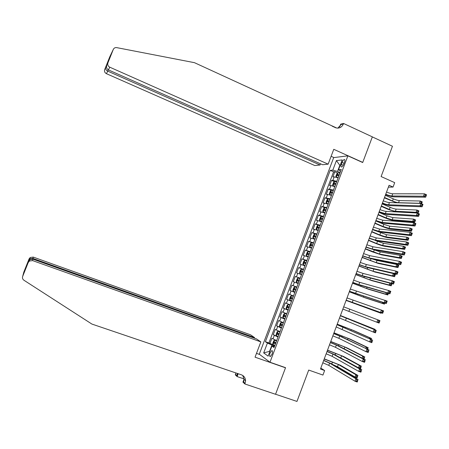 <?xml version="1.0" encoding="UTF-8"?>
<svg xmlns="http://www.w3.org/2000/svg" width="449" height="449" viewBox="0 0 449 449"><rect width="100%" height="100%" fill="white"/><g stroke="black" fill="none" stroke-linecap="round" stroke-linejoin="round"><path stroke-width="0.67" d="M272.027 354.272C272.751 351.949 272.678 350.72 271.802 350.579L270.085 352.903C269.361 355.221 269.434 356.45 270.315 356.596L272.027 354.272M333.691 157.61L259.281 354.21L269.989 362.236L347.885 155.848L333.691 157.61M269.989 362.236L285.553 367.664L275.563 394.233L296.969 401.428L308.71 370.06L322.938 375.061L324.633 370.52L320.822 368.107M347.885 155.848L362.691 162.532L372.328 136.906L392.454 146.256L381.117 176.552L394.699 182.648L393.055 187.059L389.07 185.28L320.468 369.05L324.633 370.52M338.091 177.849L334.208 176.861L332.861 176.94L334.819 171.748L337.676 173.011M336.767 181.345L332.894 180.341L331.547 180.403L334.438 181.671M331.547 180.403L329.583 185.605L330.919 185.566L334.791 186.588M331.485 195.343L326.305 194.282L328.275 189.074L331.194 190.342M328.174 204.104L323.022 202.97L324.992 197.756L327.95 199.025M324.863 212.882L319.733 211.67L321.709 206.45L324.7 207.719M321.546 221.671L316.438 220.38L318.414 215.155L321.45 216.429L320.44 217.215L319.452 219.836L319.817 220.756L321.686 221.306M318.223 230.472L313.144 229.108L315.119 223.871L318.274 225.179M314.895 239.283L309.838 237.841L311.825 232.599L315.394 234.069M311.567 248.112L306.532 246.591L308.519 241.338L313.105 243.206M308.227 256.946L303.221 255.352L305.208 250.093L310.074 252.052M304.888 265.797L299.91 264.119L301.896 258.854L306.774 260.796M301.543 274.659L296.587 272.908L298.579 267.632L303.468 269.557M298.192 283.532L293.264 281.703L295.257 276.421L300.156 278.329M294.836 292.417L289.936 290.509L291.934 285.222L296.84 287.113M289.936 290.509L294.847 292.389M293.494 295.975L288.6 294.033L286.602 299.331L291.524 301.189M290.133 304.877L285.267 302.862L283.263 308.16L288.196 310.006M286.765 313.795L281.927 311.696L279.918 317.005L284.862 318.835M283.398 322.719L278.582 320.547L276.573 325.862L281.529 327.675M280.019 331.659L275.231 329.409L273.222 334.73L277.953 336.441M342.065 162.415L341.33 164.368C340.769 166.046 340.825 166.927 341.504 167.017C342.306 166.775 343.058 165.81 343.766 164.132L344.506 162.156C345.068 160.489 345.006 159.608 344.332 159.518C343.53 159.765 342.772 160.731 342.065 162.415L344.074 163.313M274.384 346.594L271.903 346.089L274.036 347.52L341.257 169.464L338.535 169.683L340.533 171.372M271.903 346.089L268.109 356.13L263.681 352.908L267.408 343.064L265.393 341.717L330.228 170.356L332.799 170.149L336.419 160.585L342.222 159.928L338.535 169.683M334.819 171.748L333.585 171.838L268.889 342.963L273.542 344.927M276.64 340.611L271.875 338.282L269.866 343.614M277.993 337.031L273.222 334.73M281.371 328.084L276.573 325.862M284.745 319.149L279.918 317.005M288.112 310.225L283.263 308.16M291.48 301.313L286.602 299.331M291.934 285.222L296.851 287.085M295.257 276.421L300.201 278.206M298.579 267.632L303.552 269.338M301.896 258.854L306.892 260.482M305.208 250.093L310.231 251.642M308.519 241.338L313.565 242.814M311.825 232.599L316.893 233.996M315.119 223.871L320.216 225.19M318.414 215.155L323.538 216.396M321.709 206.45L326.85 207.618M324.992 197.756L330.161 198.845M328.275 189.074L333.467 190.09M340.123 165.479L339.831 165.35L337.525 171.462L332.799 170.149M340.073 172.59L337.525 171.462M388.374 187.143L393.055 187.059M340.185 165.316L339.831 165.35L336.419 160.585M269.877 351.449L269.568 351.343L269.843 351.533M274.608 345.999L271.948 345.051L269.568 351.343L263.681 352.908M333.585 171.838L330.228 170.356M268.889 342.963L265.393 341.717M267.408 343.064L271.948 345.051M386.544 192.043C389.064 193.104 391.124 193.682 392.723 193.788L424.423 193.822L426.55 194.776L425.663 197.173L393.88 196.864C391.831 196.741 389.064 195.994 385.579 194.63M385.73 194.232C388.25 195.287 390.31 195.876 391.898 195.989L423.536 196.219L424.423 193.822L425.495 194.827L425.136 195.792L425.989 196.174L426.348 195.214L425.495 194.827M425.989 196.174L425.663 197.173L423.536 196.219L425.136 195.792M426.348 195.214L426.55 194.776M339.854 173.174L337.962 172.764L336.885 173.684L335.897 176.289L336.318 177.119L338.209 177.535M336.318 177.119L338.136 177.731M396.506 202.78L384.378 197.846M339.231 174.829L337.71 174.442L337.322 175.492L338.832 175.873M338.198 175.682L339.152 175.031M385.321 195.332L393.307 198.856C395.749 199.878 397.752 200.456 399.329 200.585L420.258 201.006L422.262 201.898L421.583 203.739M384.524 197.459L392.521 200.978C394.957 201.999 396.961 202.578 398.532 202.712L419.422 203.262L420.258 201.006L421.263 201.966L420.926 202.869L421.729 203.223L422.066 202.319L421.263 201.966M419.72 203.391L420.926 202.869M421.566 203.734L421.729 203.223M422.066 202.319L422.262 201.898M328.152 164.154L109.769 67.187L108.377 69.892L322.595 164.727L328.152 164.154L333.77 149.315L362.741 162.398L372.344 136.861L343.558 123.475L340.696 124.148L339.669 126.859M362.455 162.426L362.741 162.398M320.485 163.795L320.03 164.996L314.788 165.535L106.424 73.675C104.746 72.738 104.162 71.38 104.668 69.601L110.039 57.102L107.917 62.882L113.283 49.452C113.967 48.032 115.112 47.426 116.718 47.628L194.456 62.675L336.812 128.072C339.865 128.296 342.048 126.927 343.367 123.969L343.558 123.475M104.668 69.601L109.758 56.855L113.283 49.452M335.869 127.858L332.159 126.147M333.949 157.577L331.121 156.308M320.03 164.996L107.732 71.138L106.424 73.675M107.917 62.882C107.39 64.757 108.007 66.194 109.769 67.187M337.8 128.128L341.206 124.474L343.367 123.969M105.678 67.507L105.56 68.018C105.577 69.382 106.301 70.426 107.732 71.138L108.254 69.836M108.826 59.627L108.703 60.435M106.828 65.133C106.166 67.294 106.682 68.882 108.377 69.892M254.347 338.153L254.566 337.581L250.514 334.797L33.243 257.097L32.743 259.095M254.566 337.581L32.996 258.467L29.937 258.747L30.223 257.496L33.243 257.097M285.502 367.804L255.049 357.18L260.841 341.885L32.609 260.6L29.421 261.021L28.22 262.519L22.675 276.41C22.175 277.965 22.585 279.239 23.915 280.221L91.899 324.066L241.366 374.797C243.987 375.841 245.39 377.828 245.575 380.758L244.901 383.985L275.546 394.284L285.502 367.804L285.081 367.501M28.22 262.519L25.2 269.608L29.084 258.916L23.825 272.077L22.675 276.41M244.065 378.922L237.111 376.571L235.304 374.853L235.865 372.934M244.901 383.985L242.943 382.121L244.076 379.13M259.657 354.491L256.486 353.38M260.841 341.885L256.547 338.939L32.872 259.14L32.609 260.6M237.656 373.54L236.853 375.656L235.489 374.359M238.195 373.725L237.111 376.571M29.084 258.916L30.223 257.496M242.735 375.465L244.088 379.377L243.611 382.06L245.092 383.468M237.308 373.422L236.853 375.656M28.511 261.312L29.729 259.679L32.872 259.14M25.565 268.176L26.087 267.38M28.815 260.038L29.937 258.747M383.278 200.804C385.803 201.854 387.857 202.448 389.44 202.589L420.865 203.425L422.997 204.374L422.111 206.77L390.602 205.659C388.57 205.49 385.809 204.727 382.324 203.363M382.458 202.993C384.984 204.042 387.038 204.643 388.621 204.795L419.978 205.827L420.865 203.425L421.931 204.447L421.577 205.412L422.43 205.788L422.79 204.828L421.931 204.447M422.43 205.788L422.111 206.77L419.978 205.827L421.577 205.412M422.79 204.828L422.997 204.374M380.006 209.571C382.531 210.62 384.58 211.226 386.157 211.4L417.306 213.039L419.445 213.982L418.552 216.384L387.319 214.47C385.304 214.252 382.548 213.466 379.057 212.102M379.186 211.765L385.332 213.606L416.414 215.447L417.306 213.039L418.367 214.083L418.013 215.043L418.866 215.419L419.226 214.459L418.367 214.083M418.866 215.419L418.552 216.384L416.414 215.447L418.013 215.043M419.226 214.459L419.445 213.982M376.722 218.354L382.868 220.229L413.737 222.67L415.881 223.602L414.994 226.01L384.035 223.288C382.032 223.03 379.282 222.221 375.791 220.857M375.903 220.549L382.043 222.435L412.844 225.084L413.737 222.67L414.797 223.731L414.438 224.696L415.297 225.067L415.656 224.102L414.797 223.731M415.297 225.067L414.994 226.01L412.844 225.084L414.438 224.696M415.656 224.102L415.881 223.602M373.445 227.149L379.573 229.063L410.167 232.318L412.317 233.239L411.424 235.652L380.746 232.122C378.754 231.819 376.015 230.982 372.518 229.624M372.619 229.349L378.748 231.274L409.275 234.732L410.167 232.318L411.222 233.39L410.863 234.361L411.722 234.726L412.081 233.761L411.222 233.39M411.722 234.726L411.424 235.652L409.275 234.732L410.863 234.361M412.081 233.761L412.317 233.239M336.559 181.896L334.673 181.469L333.601 182.367L332.619 184.977L333.029 185.824L334.915 186.262M333.029 185.824L334.842 186.447M396.119 211.928L388.284 209.414L381.212 206.332M335.936 183.557L334.415 183.158L334.034 184.202L335.538 184.601M334.909 184.41L335.863 183.742M382.144 203.84L390.147 207.343C392.589 208.358 394.592 208.948 396.158 209.105L416.919 210.031L418.923 210.918L418.086 213.174L417.548 213.146M381.347 205.973L389.356 209.464C391.797 210.48 393.801 211.069 395.361 211.238L416.077 212.293L416.919 210.031L417.912 211.008L417.576 211.911L418.384 212.265L418.715 211.361L417.912 211.008M418.384 212.265L418.086 213.174L416.077 212.293L417.576 211.911M418.715 211.361L418.923 210.918M333.265 190.634L331.384 190.185L330.318 191.061L329.336 193.676L329.734 194.546L331.615 195.006M329.734 194.546L331.547 195.175M378.165 214.499L386.191 217.961L392.185 219.78L412.732 221.335L413.568 219.073L415.578 219.948L414.741 222.21L394.104 220.605C391.775 220.302 388.783 219.398 385.13 217.888L378.041 214.83M332.636 192.295L331.115 191.88L330.739 192.93L332.238 193.345M331.62 193.149L332.569 192.464M378.962 212.366L386.982 215.834L392.982 217.642L413.568 219.073L414.562 220.061L414.225 220.964L415.033 221.318L415.364 220.408L414.562 220.061M415.033 221.318L414.741 222.21L412.732 221.335L414.225 220.964M415.364 220.408L415.578 219.948M329.959 199.378L328.09 198.913L327.029 199.771L326.041 202.381L326.44 203.279L328.309 203.762M326.44 203.279L328.247 203.913M374.977 223.035L383.019 226.47L389.002 228.328L409.376 230.388L410.218 228.126L412.233 228.996L411.396 231.257L390.927 229.147C388.615 228.799 385.629 227.873 381.964 226.369L374.864 223.338M329.33 201.045L327.809 200.619L327.439 201.668L328.937 202.095M328.326 201.898L329.274 201.203M375.774 220.902L383.816 224.343L389.799 226.189L410.218 228.126L411.205 229.125L410.869 230.034L411.677 230.382L412.008 229.473L411.205 229.125M411.677 230.382L411.396 231.257L409.376 230.388L410.869 230.034M412.008 229.473L412.233 228.996M326.653 208.14L324.784 207.651L323.74 208.488L322.747 211.103L323.134 212.023L324.997 212.529M323.134 212.023L324.947 212.663M371.783 231.583L379.848 234.99L385.82 236.887L406.019 239.457L406.856 237.19L408.876 238.054L408.04 240.322L387.745 237.701C385.45 237.302 382.469 236.359 378.799 234.861L371.682 231.858M326.025 209.806L324.498 209.363L324.133 210.418L325.626 210.862M325.031 210.665L325.968 209.947M375.976 230.881L386.617 234.748L406.856 237.19L407.838 238.206L407.501 239.115L408.315 239.463L408.652 238.554L407.838 238.206M408.315 239.463L408.04 240.322L406.019 239.457L407.501 239.115M408.652 238.554L408.876 238.054M370.156 235.955L376.273 237.914L406.592 241.977L408.742 242.892L407.849 245.306L377.446 240.967L369.241 238.402M369.331 238.155L375.448 240.125L405.694 244.396L406.592 241.977L407.636 243.066L407.277 244.037L408.141 244.402L408.5 243.437L407.636 243.066M408.141 244.402L407.849 245.306L405.694 244.396L407.277 244.037M408.5 243.437L408.742 242.892M323.342 216.912L321.456 216.424L319.817 220.756L321.636 221.424M368.59 240.148L376.666 243.526L382.632 245.457L402.652 248.538L403.494 246.271L405.52 247.124L404.678 249.391L384.563 246.265C382.279 245.822 379.304 244.857 375.633 243.369L368.5 240.383M322.713 218.584L321.187 218.124L320.822 219.185L322.315 219.634M321.731 219.438L322.663 218.708M375.252 240.462L383.429 243.313L403.494 246.271L404.476 247.298L404.134 248.207L404.947 248.55L405.284 247.64L404.476 247.298M404.947 248.55L404.678 249.391L402.652 248.538L404.134 248.207M405.284 247.64L405.52 247.124M366.861 244.772L372.967 246.776L403.006 251.653L405.166 252.557L404.268 254.976L374.146 249.824L365.957 247.191M366.042 246.978L372.142 248.993L402.113 254.072L403.006 251.653L404.049 252.759L403.69 253.73L404.555 254.095L404.914 253.124L404.049 252.759M404.555 254.095L404.268 254.976L402.113 254.072L403.69 253.73M404.914 253.124L405.166 252.557M320.025 225.701L318.173 225.162L317.14 225.959L316.147 228.58L316.517 229.551L318.363 230.096M316.517 229.551L318.324 230.202M365.391 248.718L379.439 254.044L399.284 257.636L400.126 255.358L402.158 256.205L401.316 258.478L381.369 254.847L372.457 251.883L365.312 248.926M319.396 227.368L317.864 226.897L317.51 227.957L318.998 228.423M318.431 228.232L319.02 227.379L319.351 227.48M373.927 249.784L380.236 251.895L400.126 255.358L401.103 256.407L400.766 257.316L401.58 257.659L401.917 256.744L401.103 256.407M401.58 257.659L401.316 258.478L399.284 257.636L400.766 257.316M401.917 256.744L402.158 256.205M363.567 253.601L369.662 255.649L399.419 261.34L401.586 262.238L400.688 264.663L370.846 258.691L362.674 255.997M362.741 255.812L368.837 257.866L398.521 263.765L399.419 261.34L400.457 262.469L400.098 263.44L400.963 263.799L401.322 262.828L400.457 262.469M400.963 263.799L400.688 264.663L398.521 263.765L400.098 263.44M401.322 262.828L401.586 262.238M316.702 234.496L314.856 233.94L313.834 234.709L312.841 237.341L313.2 238.329L315.041 238.896M313.2 238.329L315.007 238.986M362.186 257.299L376.24 262.637L395.911 266.745L396.753 264.467L398.791 265.303L397.949 267.582L378.176 263.434L362.119 257.479M316.074 236.168L314.541 235.68L314.188 236.746L315.675 237.224M315.125 237.033L315.692 236.157L316.034 236.264M372.446 259.011L377.042 260.487L396.753 264.467L397.724 265.527L397.387 266.437L398.201 266.773L398.538 265.859L397.724 265.527M398.201 266.773L397.949 267.582L395.911 266.745L397.387 266.437M398.538 265.859L398.791 265.303M360.266 262.446L366.35 264.534L395.827 271.05L397.994 271.937L397.096 274.361L367.535 267.576L359.38 264.809M359.441 264.657L365.52 266.757L394.929 273.475L395.827 271.05L396.86 272.189L396.501 273.16L397.365 273.514L397.73 272.543L396.86 272.189M397.365 273.514L397.096 274.361L394.929 273.475L396.501 273.16M397.73 272.543L397.994 271.937M313.38 243.302L311.539 242.724L310.523 243.476L309.524 246.108L309.877 247.124L311.713 247.713M309.877 247.124L311.685 247.786M358.976 265.892L373.035 271.247L392.533 275.866L393.38 273.581L395.417 274.412L394.576 276.691L374.982 272.032L358.919 266.044M312.745 244.98L311.213 244.481L310.865 245.547L312.347 246.035M311.814 245.85L312.369 244.946L312.717 245.059M372.535 268.721L393.38 273.581L394.345 274.659L394.003 275.568L394.823 275.905L395.159 274.99L394.345 274.659M394.823 275.905L394.576 276.691L392.533 275.866L394.003 275.568M395.159 274.99L395.417 274.412M356.961 271.303L363.033 273.43L392.23 280.765L394.402 281.646L393.504 284.077L364.223 276.472L356.085 273.637M356.13 273.514L362.203 275.658L391.326 283.201L392.23 280.765L393.257 281.921L392.892 282.898L393.767 283.252L394.127 282.275L393.257 281.921M393.767 283.252L393.504 284.077L391.326 283.201L392.892 282.898M394.127 282.275L394.402 281.646M310.046 252.125L308.188 251.541L307.206 252.254L306.207 254.892L306.555 255.93L308.379 256.542M306.555 255.93L308.356 256.598M391.775 284.133L390.956 283.802L390.619 284.717L391.438 285.048L391.977 283.678L391.197 285.817L371.778 280.642L355.72 274.62M309.417 253.803L307.885 253.287L307.543 254.353L309.013 254.864M308.508 254.678L309.035 253.752L309.389 253.865M355.765 274.502L369.83 279.862L389.148 284.997L389.844 283.123M391.438 285.048L391.197 285.817L389.148 284.997L390.619 284.717M390.956 283.802L390.512 283.302M353.649 280.165L359.711 282.342L388.621 290.503L390.804 291.373L389.9 293.803L360.901 285.373L352.785 282.477M352.819 282.387L358.88 284.571L387.723 292.939L388.621 290.503L389.648 291.676L389.283 292.653L390.159 293.001L390.518 292.024L389.648 291.676M390.159 293.001L389.9 293.803L387.723 292.939L389.283 292.653M390.518 292.024L390.804 291.373M306.712 260.959L304.888 260.336L303.883 261.043L302.89 263.681L303.221 264.747L305.045 265.376M303.221 264.747L305.028 265.421M388.402 293.371L387.813 294.959L368.573 289.268L352.516 283.207M306.078 262.637L304.545 262.109L304.209 263.176L305.679 263.698M305.202 263.524L305.696 262.564L306.061 262.687M352.549 283.117L366.62 288.494L385.764 294.146L386.275 292.754M387.509 293.107L387.229 293.876L388.048 294.202L388.363 293.354M388.048 294.202L387.813 294.959L385.764 294.146L387.229 293.876M350.332 289.049L387.195 301.111L386.297 303.546L349.485 291.328M349.507 291.266L384.108 302.688L385.012 300.252L386.033 301.442L385.669 302.418L386.544 302.761L386.903 301.784L386.033 301.442M386.544 302.761L386.297 303.546L384.108 302.688L385.669 302.418M386.903 301.784L387.195 301.111M303.372 269.804L301.554 269.159L300.561 269.843L299.562 272.487L299.887 273.576L301.706 274.232M299.887 273.576L301.694 274.26M384.81 303.069L384.423 304.108L365.363 297.9L349.305 291.805M302.738 271.482L301.206 270.938L300.869 272.015L302.34 272.549M301.896 272.38L302.357 271.392L302.727 271.516M349.328 291.749L363.404 297.137L382.368 303.305L382.705 302.39M383.929 302.783L384.653 303.372L384.771 303.058M384.653 303.372L384.423 304.108L382.368 303.305L383.828 303.047M347.015 297.94L383.586 310.865L382.683 313.307L346.173 300.19M346.185 300.162L380.494 312.459L381.397 310.012L382.408 311.219L382.048 312.201L382.924 312.538L383.289 311.561L382.408 311.219M382.924 312.538L382.683 313.307L380.494 312.459L382.048 312.201M383.289 311.561L383.586 310.865M296.548 282.415L298.355 283.094L296.548 282.415L296.233 281.304L297.232 278.661L298.192 278.01L296.542 282.387M298.192 278.01L300.033 278.661M381.212 312.785L381.033 313.273L346.089 300.415M299.393 280.344L297.861 279.783L297.53 280.861L298.995 281.411M298.602 281.259L299.012 280.232L299.388 280.361M346.1 300.387L378.973 312.476L379.13 312.049M381.184 312.773L381.033 313.273L378.973 312.476L379.905 312.319M343.693 306.841L379.972 320.637L379.068 323.078L376.874 322.236L377.777 319.789L378.782 321.018L378.423 321.995L379.298 322.331L379.663 321.355L378.782 321.018M342.862 309.069L376.874 322.236L378.423 321.995M379.068 323.078L379.298 322.331M379.663 321.355L379.972 320.637M296.682 287.528L294.875 286.844L293.899 287.483L292.894 290.138L293.203 291.272L295.004 291.968M294.185 289.723L295.644 290.284L295.661 289.083L296.043 289.218L294.583 288.656L294.185 289.723L295.375 290.177M340.364 315.759L376.352 330.419L340.376 315.731M339.528 317.987L373.242 332.036L374.152 329.583L375.151 330.823L374.792 331.805L375.673 332.142L376.032 331.16L375.151 330.823M376.032 331.16L375.443 332.866L373.242 332.036L374.792 331.805M375.443 332.866L375.673 332.142M293.332 296.402L291.53 295.706L290.559 296.323L289.554 298.978L289.858 300.14L291.648 300.858M291.53 295.706L293.326 296.413M372.861 328.977L373.012 328.561L375.083 329.347L340.454 315.512M292.692 298.102L291.154 297.513L290.834 298.591L292.288 299.169M292.293 299.152L291.951 298.125M340.443 315.54L373.012 328.561L373.596 329.285M374.876 329.813L375.083 329.347L374.904 329.824M337.031 324.689L372.726 340.219L337.053 324.627M336.194 326.923L369.611 341.846L370.52 339.393L371.514 340.651L371.155 341.633L372.036 341.964L372.401 340.982L371.514 340.651M372.401 340.982L371.817 342.671L369.611 341.846L371.155 341.633M371.817 342.671L372.036 341.964M289.981 305.281L288.179 304.574L287.214 305.174L286.209 307.829L286.501 309.019L288.292 309.759M288.179 304.574L289.97 305.309M369.269 338.675L369.606 337.766L371.677 338.546L353.279 330.385L337.227 324.156M289.33 306.998L287.792 306.392L287.478 307.475L288.931 308.065M288.943 308.031L288.578 307.026M337.21 324.212L351.309 329.645L369.606 337.766L370.442 339.197M371.256 339.562L371.368 339.259L370.537 338.944M371.368 339.259L371.289 339.579M333.691 333.629L339.685 336.071L369.095 350.035L341.734 336.829L333.725 333.54M332.855 335.869L338.843 338.316L365.974 351.674L366.884 349.215L367.871 350.489L367.507 351.477L368.393 351.803L368.758 350.821L367.871 350.489M368.758 350.821L368.186 352.487L365.974 351.674L367.507 351.477M368.186 352.487L368.393 351.803M286.625 314.171L284.823 313.458L283.869 314.036L282.864 316.697L283.145 317.909L284.924 318.672M284.823 313.458L286.608 314.21M365.671 348.385L366.188 346.993L368.264 347.762L350.052 339.074L334 332.81M285.968 315.905L284.43 315.288L284.116 316.377L285.564 316.977M285.581 316.927L285.21 315.939M333.966 332.894L348.076 338.338L366.188 346.993L367.119 348.183L366.833 348.946M367.636 349.333L367.95 348.491L367.119 348.183M367.95 348.491L367.675 349.35M330.352 342.581L336.329 345.068L363.241 359.054L365.452 359.862L338.383 345.82L330.397 342.458M329.515 344.821L335.493 347.318L362.326 361.518L363.241 359.054L364.223 360.345L363.858 361.333L364.751 361.658L365.116 360.67L364.223 360.345M365.116 360.67L364.543 362.321L362.326 361.518L363.858 361.333M364.543 362.321L364.751 361.658M283.263 323.072L281.461 322.354L280.513 322.91L279.508 325.576L279.772 326.777L281.557 327.596M281.461 322.354L283.24 323.134M362.068 358.106L362.77 356.225L364.846 356.989L346.813 347.773L330.761 341.476M282.601 324.829L281.063 324.189L280.754 325.284L282.197 325.901M282.219 325.834L281.832 324.863M330.717 341.594L344.832 347.049L362.77 356.225L363.69 357.432L363.348 358.358L364.184 358.661L364.526 357.741L363.69 357.432M364.526 357.741L364.184 358.661M362.708 358.437L363.348 358.358M327.001 351.55L332.973 354.076L359.593 368.91L361.81 369.707L335.027 354.822L327.063 351.393M326.165 353.79L332.131 356.332L358.678 371.374L359.593 368.91L360.569 370.217L360.205 371.205L361.097 371.525L361.462 370.537L360.569 370.217M361.462 370.537L360.901 372.17L358.678 371.374L360.205 371.205M360.901 372.17L361.097 371.525M279.895 331.985L278.099 331.267L277.156 331.8L276.152 334.466L276.416 335.723L278.184 336.531M278.099 331.267L279.867 332.064M339.68 357.41L358.482 367.787L359.34 365.475L361.428 366.227L343.575 356.489L327.523 350.153M279.227 333.764L277.69 333.107L277.387 334.202L278.823 334.836M278.851 334.752L278.459 333.792M327.467 350.299L341.588 355.771L359.34 365.475L360.261 366.698L359.918 367.624L360.755 367.927L361.097 366.996L360.261 366.698M361.097 366.996L360.569 368.539L358.482 367.787L359.918 367.624M360.569 368.539L360.755 367.927M323.65 360.525L329.605 363.101L355.939 378.776L358.162 379.568L331.671 363.836L323.718 360.339M322.814 362.775L328.763 365.357L355.024 381.246L355.939 378.776L356.91 380.101L356.545 381.089L357.438 381.409L357.802 380.421L356.91 380.101M357.802 380.421L357.247 382.032L355.024 381.246L356.545 381.089M357.247 382.032L357.438 381.409M276.528 340.914L274.732 340.185L273.795 340.696L272.784 343.367L273.043 344.652L274.805 345.483M274.732 340.185L276.494 341.004M333.136 364.711L337.53 366.687L355.052 377.053L355.911 374.735L357.999 375.482L340.331 365.211L324.279 358.841M275.849 342.705L274.311 342.043L274.008 343.137L275.445 343.782M275.484 343.687L275.08 342.733M324.212 359.02L338.344 364.504L355.911 374.735L356.826 375.976L356.484 376.902L357.32 377.199L357.662 376.273L356.826 375.976M357.662 376.273L357.146 377.794L355.052 377.053L356.484 376.902M357.146 377.794L357.32 377.199M332.894 180.341L334.208 176.861M272.953 338.967L274.305 335.403M276.326 330.054L277.673 326.49M279.688 321.147L281.035 317.589M283.05 312.257L284.391 308.704M286.406 303.378L287.742 299.831M289.757 294.51L291.092 290.969M293.102 285.654L294.437 282.118M296.441 276.814L297.777 273.278M299.78 267.986L301.111 264.455M303.109 259.163L304.439 255.644M306.437 250.357L307.767 246.838M309.759 241.562L311.09 238.049M313.076 232.784L314.407 229.271M316.393 224.012L317.718 220.51M319.699 215.256L321.024 211.754M323.005 206.512L324.33 203.015M326.305 197.773L327.624 194.282M329.6 189.051L330.919 185.566M343.255 165.232L341.33 164.368M392.723 193.788L391.898 195.989M337.934 172.792L336.307 177.097M393.307 198.856L392.521 200.978M399.329 200.585L398.532 202.712M338.877 174.953L337.721 174.442M389.44 202.589L388.621 204.795M386.157 211.4L385.332 213.606M382.868 220.229L382.043 222.435M379.573 229.063L378.748 231.274M334.645 181.491L333.018 185.802M390.147 207.343L389.356 209.464M396.158 209.105L395.361 211.238M331.356 190.208L329.723 194.524M386.982 215.834L386.191 217.961M392.982 217.642L392.185 219.78M332.294 192.385L331.132 191.886M328.062 198.935L326.429 203.257M383.816 224.343L383.019 226.47M389.799 226.189L389.002 228.328M328.999 201.118L327.832 200.619M324.762 207.674L323.123 212.001M380.64 232.863L379.848 234.99M386.617 234.748L385.82 236.887M325.699 209.863L324.532 209.369M376.273 237.914L375.448 240.125M377.463 241.388L376.666 243.526M383.429 243.313L382.632 245.457M322.388 218.624L321.22 218.13M372.967 246.776L372.142 248.993M318.145 225.185L316.506 229.529M374.281 249.93L373.484 252.069M380.236 251.895L379.439 254.044M319.082 227.39L317.909 226.902M369.662 255.649L368.837 257.866M314.833 233.957L313.189 238.307M371.003 258.725L370.296 260.622M377.042 260.487L376.24 262.637M315.765 236.174L314.586 235.691M366.35 264.534L365.52 266.757M311.511 242.746L309.866 247.102M367.692 267.61L367.108 269.187M373.837 269.091L373.035 271.247M312.442 244.963L311.269 244.486M363.033 273.43L362.203 275.658M308.188 251.541L306.544 255.902M364.38 276.511L363.909 277.763M370.487 278.099L369.83 279.862M309.12 253.769L307.941 253.298M359.711 282.342L358.88 284.571M304.86 260.353L303.215 264.719M361.058 285.418L360.71 286.355M367.108 287.18L366.62 288.494M305.791 262.586L304.607 262.121M356.383 291.266L355.552 293.5M301.532 269.175L299.881 273.548M357.735 294.342L357.505 294.954M363.724 296.273L363.404 297.137M302.458 271.421L301.273 270.955M353.054 300.201L352.218 302.435M354.407 303.277L354.295 303.569M360.334 305.382L360.188 305.786M299.118 280.26L297.928 279.8M349.72 309.148L348.884 311.387M294.853 286.86L293.197 291.244M295.773 289.117L294.583 288.656M346.381 318.111L345.545 320.35M291.508 295.717L289.846 300.106M348.671 318.667L348.564 318.947M354.542 320.956L354.396 321.355M292.024 299.045L290.834 298.591M343.036 327.085L342.194 329.33M288.157 304.59L286.496 308.985M345.449 327.31L345.225 327.916M351.309 329.645L350.995 330.498M288.673 307.924L287.478 307.475M339.685 336.071L338.843 338.316M284.801 313.475L283.139 317.875M342.228 335.964L341.88 336.896M348.076 338.338L347.588 339.652M285.317 316.82L284.116 316.377M336.329 345.068L335.493 347.318M281.439 322.371L279.772 326.777M338.995 344.63L338.529 345.893M344.832 347.049L344.175 348.822M281.955 325.721L280.754 325.284M332.973 354.076L332.131 356.332M278.077 331.278L276.41 335.695M335.762 353.312L335.173 354.901M341.588 355.771L340.78 357.954M278.588 334.64L277.387 334.202M329.605 363.101L328.763 365.357M274.704 340.202L273.037 344.619M332.524 362.001L331.811 363.92M338.344 364.504L337.53 366.687M275.215 343.569L274.008 343.137M272.274 350.748L271.802 350.579M344.731 159.698L344.332 159.518M338.866 174.953L337.71 174.442M108.714 60.121L105.56 68.018M244.088 379.377L245.575 380.758M29.421 261.021L29.729 259.679M29.106 259.511L25.857 267.655M332.266 192.38L331.115 191.88M328.96 201.113L327.809 200.619M325.654 209.851L324.498 209.363M322.337 218.607L321.187 218.124M319.02 227.374L317.864 226.897M315.692 236.157L314.541 235.68M312.369 244.946L311.213 244.481M309.035 253.752L307.885 253.287M305.696 262.564L304.545 262.109M302.357 271.392L301.206 270.938M299.012 280.232L297.861 279.783M295.661 289.083L294.51 288.64M292.086 297.867L291.154 297.513M288.219 306.549L287.792 306.392M284.728 315.394L284.43 315.288"/></g></svg>
